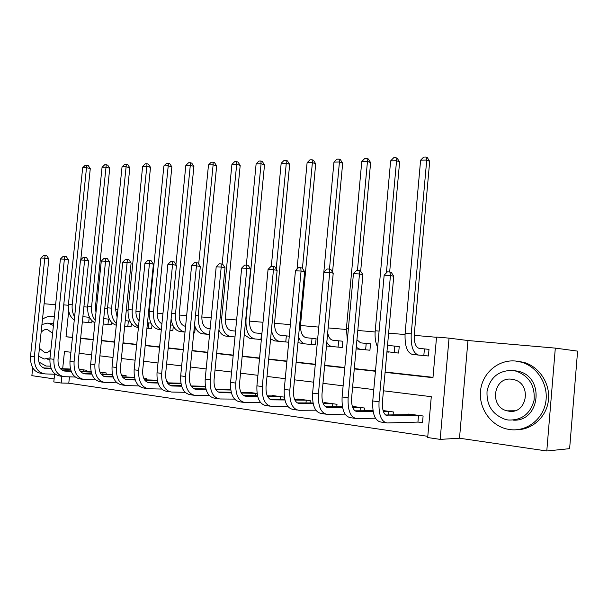 <?xml version="1.0" encoding="UTF-8"?>
<svg xmlns="http://www.w3.org/2000/svg" width="608" height="608" viewBox="0 0 608 608"><rect width="100%" height="100%" fill="white"/><g stroke="black" fill="none" stroke-linecap="round" stroke-linejoin="round"><path stroke-width="0.91" d="M69.449 376.854L68.788 383.207L61.188 383.017L53.8 381.923L54.606 374.232M32.695 367.794L31.867 375.653L54.12 378.913M555.317 348.11L577.6 351.12L569.62 448.658L546.79 450.984L555.317 348.11L467.97 340.533L449.046 338.132L440.177 439.386L427.69 437.532L431.285 396.69L383.428 390.792M467.97 340.533L459.504 438.216L546.79 450.984M459.504 438.216L440.177 439.386M68.788 383.207L427.796 436.339M70.323 368.501L70.262 369.033M418.57 422.127L422.514 422.674L423.107 415.994L408.682 414.033L408.629 414.664M393.087 414.892L393.353 411.95L383.07 410.552M364.42 410.75L364.671 408.052L352.313 406.372M336.771 406.775L336.999 404.297L324.072 402.534L324.026 403.028M310.088 402.96L310.3 400.664L297.814 398.97L297.768 399.426M284.362 397.146L272.452 395.527L272.407 395.952M284.453 397.807L284.316 399.296M257.055 393.437L247.935 392.198L247.897 392.593M230.736 389.857L224.192 389.348M205.36 386.414L201.248 386.209M180.865 383.086L179.033 383.169M167.641 382.842L167.793 381.307L166.569 381.14M146.482 379.878L146.627 378.434L143.61 378.024M125.97 377.013L126.107 375.645L121.418 375.007M106.073 374.239L106.202 372.94L99.948 372.088M86.762 371.549L86.891 370.318L79.162 369.269M436.521 337.28L414.208 335.35M405.019 334.552L388.626 333.138M375.128 331.968L357.793 330.471M346.332 329.483L328.138 327.91M318.577 327.081L300.504 325.516M290.366 324.642L274.55 323.274M262.998 322.27L249.478 321.1M236.626 319.99L225.241 319.01M211.189 317.794L201.81 316.981M186.641 315.666L179.14 315.02M162.936 313.622L157.191 313.12M149.135 312.428L148.534 312.375M140.03 311.638L135.934 311.288M127.976 310.597L126.282 310.452M117.884 309.723L115.338 309.502M107.479 308.826L104.751 308.59M96.467 307.868L95.365 307.777M87.605 307.108L83.904 306.782M80.659 338.132L93.199 339.522M101.475 340.442L114.593 341.909M122.983 342.836L136.716 344.364M145.213 345.314L159.6 346.917M168.211 347.875L183.282 349.547M192.014 350.52L207.807 352.275M216.653 353.263L233.221 355.102M242.197 356.106L259.578 358.036M268.675 359.047L286.915 361.084M296.142 362.11L315.309 364.238M324.672 365.279L344.804 367.521M354.304 368.577L375.486 370.933M385.122 372.005L432.995 377.332M424.46 355.604L428.412 355.992L428.997 349.342L425.045 348.969M394.828 352.686L398.635 353.058L399.22 346.537L395.413 346.18M369.93 350.216L365.621 349.813L366.206 343.421L370.508 343.839L366.837 343.482M370.508 343.824L369.93 350.231L366.259 349.874M338.694 347.16L342.236 347.51L342.821 341.217L339.279 340.883M315.514 344.865L311.456 344.478L312.033 338.314L316.092 338.709L312.672 338.375M316.092 338.694L315.514 344.88L312.094 344.538M289.271 336.163L286.968 335.95M286.398 342.008L288.701 342.236L285.76 341.954L286.338 335.89L280.318 335.282C276.245 334.126 274.345 329.787 274.618 322.248L289.666 164.358L286.284 163.18L276.192 268.934M195.267 327.302L194.317 327.21L195.267 327.309L194.704 332.986L193.754 332.895L194.712 332.971M172.786 325.181L170.582 324.976M173.288 326.2L172.832 330.828L169.944 330.547M170.027 330.554L172.832 330.828M152.008 324.984L151.628 328.746L148.284 328.419L148.838 322.916L150.982 323.129L149.462 322.985M148.907 328.48L151.628 328.746M131.389 323.654L131.077 326.724L127.817 326.405L128.372 320.986L129.854 321.138L128.987 321.047M128.44 326.466L131.077 326.724M111.401 322.248L111.142 324.756L107.966 324.452L108.513 319.116L109.128 319.177M108.581 324.505L111.142 324.756M92.006 320.788L91.793 322.856L88.7 322.552L89.239 317.3L82.886 316.669M89.315 322.612L91.793 322.856M55.609 304.737L44.126 303.742M63.741 304.866L68.339 305.262M385.092 372.347L432.964 377.682L436.544 337.052L449.046 338.132M70.923 352.26L64.478 351.462L62.677 368.722M61.887 376.329L61.188 383.017M373.791 389.599L352.617 386.992M343.125 385.822L322.992 383.336M313.637 382.181L294.477 379.825M285.251 378.685L267.011 376.436M257.921 375.318L240.548 373.175M231.58 372.066L215.019 370.029M206.173 368.934L190.38 366.989M181.663 365.91L166.592 364.055M157.989 362.991L143.61 361.22M135.12 360.172L121.387 358.484M113.004 357.451L99.887 355.832M91.618 354.814L79.086 353.263M68.704 310.977L66.014 336.771L72.458 337.486M80.628 338.398L93.168 339.796M101.445 340.723L114.57 342.182M122.953 343.117L136.686 344.652M145.183 345.595L159.57 347.198M168.18 348.164L183.251 349.843M191.984 350.816L207.776 352.572M216.63 353.56L233.191 355.406M242.166 356.41L259.548 358.348M268.645 359.358L286.885 361.395M296.119 362.421L315.278 364.557M324.642 365.606L344.774 367.848M354.274 368.904L375.455 371.268M72.481 337.258L66.014 336.771M424.414 348.908L419.132 348.369C415.553 347.191 413.942 342.479 414.291 334.233L429.689 161.356L426.732 160.056L411.228 333.845C410.712 346.286 413.151 353.362 418.54 355.064L423.829 355.543L424.414 348.908L428.997 349.357M428.412 355.976L423.829 355.543M426.094 157.016L426.732 160.056L420.607 160.193L423.647 157.077L426.094 157.016L427.28 157.54L429.689 161.356M420.607 160.193L405.11 333.321C404.601 345.716 407.056 352.769 412.49 354.472L418.54 355.064M422.545 422.317L417.932 422.096L418.524 415.424L387.836 415.918C383.876 415.135 382.075 410.438 382.432 401.82L393.764 276.252L390.45 275.53L379.042 401.789C378.518 414.8 381.239 421.853 387.205 422.955L417.932 422.096M418.524 415.424L419.163 415.454M412.581 414.557L385.518 414.998M389.888 271.989L390.45 275.53L384.157 275.211L387.372 271.867L389.888 271.989L391.21 272.285L393.764 276.252M384.157 275.211L372.757 400.968C372.24 413.926 374.984 420.956 380.988 422.058L385.654 422.727M398.635 353.043L394.197 352.625L394.782 346.112L389.318 345.557L387.577 344.812M394.782 346.112L399.213 346.552M386.962 351.599L394.197 352.625M389.667 271.981L399.616 162.002L396.553 160.725L386.392 272.893M396.006 157.746L396.553 160.725L390.648 160.854L393.65 157.799L396.006 157.746L397.237 158.262L399.616 162.002M390.648 160.854L375.22 330.76C374.703 337.387 375.508 342.859 377.636 347.16M366.206 343.421L360.59 342.851L356.942 339.788M356.258 347.282L359.997 349.304L365.621 349.813M360.666 271.229L370.629 162.625L367.475 161.371L357.458 270.438M367.019 158.445L367.475 161.371L361.783 161.5L364.747 158.498L367.019 158.445L368.281 158.946L370.629 162.625M361.783 161.5L346.423 328.29L347.32 340.244M342.243 347.495L338.063 347.1L338.641 340.822L332.88 340.237C330.319 339.796 328.586 337.318 327.682 332.819M338.641 340.822L342.821 341.232M326.8 342.35C328.335 344.934 330.167 346.347 332.295 346.575L338.063 347.1M332.553 272.164L342.676 163.218L339.439 162.002L329.468 269.116M339.074 159.121L339.439 162.002L333.952 162.123L336.878 159.174L339.074 159.121L340.366 159.615L342.676 163.218M333.952 162.123L318.516 329.901M326.458 345.982L332.295 346.575M373.152 411.532L357.246 411.669C353.164 410.879 351.287 406.258 351.629 397.799L362.908 274.694L359.488 273.98L348.133 397.754C347.639 410.514 350.466 417.445 356.615 418.57L375.44 418.198M388.588 414.952L388.907 411.396L383.352 411.449M388.907 411.396L389.546 411.434M373.008 410.681L354.928 410.818M359.032 270.514L359.488 273.98L353.446 273.676L356.615 270.4L359.032 270.514L360.4 270.811L362.908 274.694M353.446 273.676L342.099 396.963C341.605 409.67 344.455 416.586 350.641 417.711L355.011 418.342M342.578 407.558L327.811 407.588C323.616 406.782 321.685 402.23 322.004 393.938L333.222 273.205L329.718 272.49L318.417 393.87C317.946 406.387 320.872 413.212 327.188 414.352L345.07 414.132M360.065 410.78L360.362 407.52L352.716 407.535M360.362 407.52L361 407.55M354.882 406.722L352.435 406.76M342.433 406.767L325.5 406.782M329.354 269.093L329.718 272.49L323.897 272.194L327.028 268.979L329.354 269.093L330.76 269.39L333.222 273.205M323.897 272.194L312.611 393.118C312.147 405.582 315.088 412.384 321.434 413.524L325.546 414.116M313.181 403.704L299.478 403.651C295.184 402.838 293.185 398.362 293.497 390.222L304.654 271.761L301.059 271.054L289.826 390.138C289.378 402.412 292.387 409.131 298.855 410.294L315.856 410.187M332.546 406.775L332.827 403.78L323.251 403.742M332.827 403.78L333.465 403.811M327.56 403.013L322.962 403.02M313.029 402.975L297.175 402.899M300.785 267.725L301.059 271.054L295.458 270.773L298.543 267.619L300.785 267.725L302.222 268.022L304.654 271.761M295.458 270.773L284.24 389.409C283.792 401.637 286.816 408.333 293.314 409.496L297.168 410.05M312.033 338.314L306.143 337.714C302.138 336.558 300.291 332.143 300.58 324.474L315.704 163.803L312.39 162.602L302.427 268.326M298.528 336.779C300.208 341.172 302.548 343.558 305.558 343.938L311.456 344.478M312.102 159.775L312.39 162.602L307.101 162.716L309.989 159.82L312.102 159.775L313.432 160.254L315.704 163.803M307.101 162.716L297.038 269.162M297.973 342.676L305.558 343.938M284.886 399.973L272.179 399.859C267.794 399.038 265.749 394.63 266.038 386.642L277.134 270.378L273.463 269.671L262.299 386.544C261.866 398.59 264.951 405.202 271.556 406.38L287.736 406.372M305.991 402.944L306.25 400.163L294.903 400.064M306.25 400.163L306.888 400.201M301.188 399.426L294.599 399.395M284.734 399.296L269.891 399.152M273.273 266.41L273.463 269.671L268.067 269.405L271.115 266.312L273.273 266.41L274.74 266.699L277.134 270.378M268.067 269.405L256.91 385.837C256.485 397.845 259.586 404.434 266.213 405.612L269.838 406.129M509.762 429.56C526.201 431.961 542.769 419.71 545.718 402.374C548.864 385.084 537.662 366.822 521.596 362.208L515.561 361.03C498.568 359.336 482.798 372.636 480.632 389.888C478.253 407.102 489.926 425.03 506.646 428.974L509.762 429.56M516.899 429.727C532.608 429.681 546.782 416.564 548.469 399.996C550.286 383.45 539.288 366.837 524.096 362.444L518.077 361.274M513.555 370.515L518.799 371.389C545.156 377.507 539.904 422.157 513.03 420.128M508.204 420.014C521.77 420.5 530.404 413.881 534.09 400.163C535.146 385.898 529.272 376.246 516.473 371.214L512.4 370.424C498.666 370.439 490.215 377.34 487.054 391.142C486.354 405.376 492.556 414.838 505.651 419.528L508.204 420.014M511.655 379.225C493.354 376.489 488.976 406.995 507.133 410.833L508.949 411.183C527.113 414.367 532.106 383.846 514.102 379.696L511.655 379.225M38.859 361.988L45.98 366.039L50.388 366.168M54.34 316.798L52.106 316.373C48.762 316.084 45.554 317.049 42.492 319.261M49.97 323.304L53.603 323.851M49.894 359.206L47.606 359.206M38.593 356.204L44.194 359.032L50.031 357.869M53.428 325.508L47.986 323.03L41.937 324.497M52.607 333.275L47.31 329.422C45.015 329.24 42.948 330.22 41.108 332.363M39.421 348.316L44.87 352.625L47.986 352.161L50.844 350.079M32.46 337.934L32.178 340.564M286.338 335.89L289.271 336.178M271.434 330.136C272.84 336.969 275.606 340.723 279.741 341.4L285.76 341.954M286.072 160.398L286.284 163.18L281.17 163.294L284.027 160.451L286.072 160.398L287.424 160.877L289.666 164.358M281.17 163.294L271.312 266.319M270.598 338.884L274.679 340.898L279.741 341.4M261.501 333.541L255.375 332.933C251.218 331.786 249.28 327.507 249.546 320.097L264.51 164.897L261.068 163.742L246.004 319.686C245.617 330.851 248.543 337.273 254.798 338.945L260.931 339.507L261.501 333.541L261.919 333.587M261.349 339.545L260.931 339.507M260.916 161.006L261.068 163.742L256.12 163.856L258.94 161.059L260.916 161.006L262.299 161.477L264.51 164.897M256.12 163.856L246.324 265.126M244.256 334.727L249.911 338.458L254.798 338.945M235.554 331.086L231.26 330.653C227.035 329.513 225.059 325.303 225.317 318.022L240.19 165.422L236.687 164.289L221.722 317.604C221.342 328.586 224.329 334.909 230.683 336.566L234.984 336.961M236.603 161.599L236.687 164.289L231.914 164.396L234.696 161.644L236.603 161.599L238.009 162.055L240.19 165.422M231.914 164.396L222.156 264.1M218.91 330.197C220.712 333.8 223.06 335.76 225.956 336.102L230.683 336.566M210.125 328.677L207.928 328.457C203.65 327.324 201.636 323.175 201.879 316.008L216.668 165.923L213.119 164.814L198.238 315.59C197.874 326.39 200.914 332.622 207.358 334.271L209.555 334.476M213.096 162.161L213.119 164.814L208.498 164.92L211.25 162.207L213.096 162.161L214.518 162.617L216.668 165.923M208.498 164.92L198.694 264.039M194.514 325.158C196.262 330.418 199.021 333.306 202.791 333.822L207.358 334.271M185.584 326.352L185.356 326.329C181.024 325.204 178.972 321.115 179.208 314.062L193.906 166.41L190.304 165.323L175.522 313.644C175.172 324.269 178.266 330.402 184.786 332.052L185.014 332.067M190.342 162.716L190.304 165.323L185.835 165.422L188.556 162.762L190.342 162.716L191.778 163.157L193.906 166.41M185.835 165.422L175.932 264.51M171.106 318.911C172.3 326.496 175.385 330.729 180.363 331.611L184.786 332.052M257.64 396.37L245.852 396.211C241.391 395.375 239.294 391.035 239.575 383.192L250.602 269.04L246.863 268.341L235.767 383.078C235.357 394.911 238.511 401.417 245.237 402.602L260.657 402.678M280.334 399.251L280.577 396.674L267.596 396.5M280.577 396.674L281.215 396.712M275.713 395.968L267.284 395.876M257.48 395.732L243.58 395.534M246.749 265.141L246.863 268.341L241.665 268.082L244.667 265.042L246.749 265.141L248.246 265.43L250.602 269.04M241.665 268.082L230.576 382.402C230.166 394.189 233.343 400.68 240.092 401.865L243.489 402.352M231.374 392.874L220.461 392.684C215.924 391.848 213.788 387.57 214.054 379.871L225.013 267.748L221.213 267.056L210.186 379.734C209.79 391.354 213.013 397.769 219.853 398.97L234.551 399.106M255.542 395.709L255.77 393.308L241.277 393.049M255.77 393.308L256.409 393.346M251.089 392.624L240.966 392.464M231.222 392.282L218.204 392.046M221.168 263.918L221.213 267.056L216.197 266.806L219.161 263.826L221.168 263.918L222.688 264.199L225.013 267.748M216.197 266.806L205.177 379.08C204.79 390.663 208.02 397.054 214.882 398.255L218.074 398.711M206.051 389.5L195.951 389.28C191.345 388.436 189.172 384.226 189.43 376.656L200.313 266.502L196.46 265.818L185.501 376.512C185.128 387.927 188.404 394.242 195.343 395.451L209.372 395.641M230.759 390.024L215.893 389.705M227.278 389.386L215.574 389.158M205.892 388.938L193.716 388.672M196.483 262.74L196.46 265.818L191.611 265.574L194.545 262.648L196.483 262.74L198.026 263.021L200.313 266.502M191.611 265.574L180.675 375.881C180.295 387.258 183.586 393.551 190.54 394.767L193.534 395.192M181.61 386.224L172.269 385.996C167.603 385.145 165.399 380.996 165.65 373.555L176.457 265.301L172.558 264.624L161.675 373.396C161.318 384.621 164.646 390.845 171.669 392.061L185.068 392.297M205.428 386.817L191.398 386.468M204.235 386.255L191.072 385.943M181.45 385.7L170.058 385.411M172.642 261.6L172.558 264.624L167.876 264.389L170.764 261.508L172.642 261.6L174.2 261.873L176.457 265.301M167.876 264.389L157.008 372.788C156.651 383.975 159.988 390.176 167.025 391.392L169.837 391.795M158.004 383.055L149.386 382.812C144.666 381.961 142.432 377.88 142.667 370.561L153.406 264.138L149.462 263.469L138.654 370.394C138.312 381.421 141.687 387.554 148.785 388.778L161.591 389.044M180.979 383.701L167.747 383.329M180.888 383.222L167.413 382.835M157.844 382.561L147.189 382.257M149.598 260.498L149.462 263.469L144.932 263.241L147.79 260.414L149.598 260.498L151.179 260.771L153.406 264.138M144.932 263.241L134.14 369.801C133.798 380.798 137.188 386.908 144.301 388.14L146.938 388.52M170.498 324.961L172.786 325.189M161.918 323.836C158.498 321.845 156.948 317.961 157.259 312.185L171.866 166.881L168.226 165.817L153.535 311.76C153.102 321.047 155.701 326.982 161.34 329.566M168.31 163.248L168.226 165.817L163.894 165.908L166.584 163.286L168.31 163.248L169.769 163.681L171.866 166.881M163.894 165.908L149.218 311.387C148.892 321.814 152.03 327.841 158.642 329.475L161.325 329.741M135.196 379.985L127.247 379.742C122.489 378.89 120.224 374.862 120.452 367.665L131.115 263.013L127.133 262.352L116.402 367.483C116.067 378.336 119.487 384.378 126.654 385.609L138.913 385.905M157.366 380.669L144.886 380.289M157.282 380.22L144.552 379.818M135.037 379.521L125.081 379.21M127.323 259.434L127.133 262.352L122.755 262.132L125.575 259.35L127.323 259.434L128.919 259.707L131.115 263.013M122.755 262.132L112.039 366.913C111.712 377.728 115.14 383.754 122.314 384.986L124.792 385.343M148.838 322.916L147.486 322.787M146.931 328.29L148.284 328.419M139.11 320.758C136.709 318.326 135.675 314.86 136.002 310.361L150.51 167.344L146.84 166.288L132.24 309.936C131.761 317.885 133.844 323.486 138.502 326.739M146.976 163.765L146.84 166.288L142.637 166.387L145.297 163.803L146.976 163.765L148.443 164.19L150.51 167.344M142.637 166.387L128.06 309.578C127.741 319.838 130.925 325.774 137.598 327.4L138.426 327.484M113.149 377.013L105.838 376.77C101.034 375.911 98.747 371.944 98.96 364.861L109.546 261.926L105.534 261.273L94.878 364.671C94.559 375.349 98.017 381.3 105.245 382.538L116.979 382.858M134.558 377.728L122.786 377.34M134.467 377.302L122.451 376.892M112.989 376.572L103.687 376.253M105.777 258.4L105.534 261.273L101.293 261.06L104.082 258.316L105.777 258.4L107.38 258.674L109.546 261.926M101.293 261.06L90.66 364.124C90.341 374.764 93.807 380.699 101.042 381.938L103.36 382.272M128.372 320.986L125.24 320.682M124.686 326.108L127.817 326.405M117.131 317.125L115.406 308.59L129.816 167.785L126.107 166.752L111.606 308.165C111.12 314.921 112.738 320.082 116.462 323.654M126.289 164.266L126.107 166.752L122.041 166.843L124.663 164.304L126.289 164.266L127.779 164.677L129.816 167.785M122.041 166.843L107.563 307.823C107.19 317.292 110.101 323.106 116.295 325.257M91.816 374.133L85.105 373.89C80.264 373.031 77.953 369.117 78.166 362.155L88.669 260.878L84.626 260.224L74.054 361.95C73.75 372.453 77.239 378.328 84.512 379.567L95.752 379.901M122.679 376.899L122.846 375.242L121.501 375.197M112.51 374.878L101.407 374.475M122.846 375.242L123.477 375.288M112.419 374.467L101.065 374.057M91.664 373.715L82.984 373.396M84.915 257.404L84.626 260.224L80.522 260.019L83.281 257.328L84.915 257.404L86.534 257.67L88.669 260.878M80.522 260.019L69.966 361.418C69.669 371.891 73.158 377.743 80.446 378.989L82.62 379.301M108.513 319.116L103.717 318.638M103.162 324.003L107.966 324.452M95.973 312.649L95.433 306.88L109.752 168.218L106.012 167.2L91.61 306.455C91.147 312.094 92.332 316.73 95.175 320.355M106.24 164.745L106.012 167.2L102.068 167.291L104.66 164.783L106.24 164.745L107.738 165.156L109.752 168.218M102.068 167.291L87.681 306.113C87.24 314.366 89.657 319.93 94.924 322.802M71.174 371.336L65.018 371.1C60.154 370.242 57.821 366.381 58.026 359.526L68.453 259.859L64.38 259.213L53.884 359.32C53.595 369.656 57.114 375.448 64.44 376.694L75.21 377.036M102.866 374.118L103.026 372.552L100.107 372.438M91.185 372.104L80.704 371.701M103.026 372.552L103.649 372.598M91.086 371.716L80.37 371.298M71.022 370.941L62.92 370.629M64.714 256.439L64.38 259.213L60.412 259.008L63.126 256.363L64.714 256.439L66.348 256.705L68.453 259.859M60.412 259.008L49.932 358.804C49.643 369.102 53.162 374.878 60.496 376.124L62.533 376.42M82.331 321.959L88.7 322.552M80.796 259.753L90.28 168.636L86.518 167.633L72.215 304.79C71.797 309.373 72.595 313.386 74.609 316.814M86.784 165.216L86.518 167.633L82.688 167.724L85.257 165.254L86.784 165.216L88.289 165.619L90.28 168.636M82.688 167.724L68.408 304.464C67.936 311.608 69.89 316.836 74.267 320.135M51.178 368.63L45.554 368.402C40.668 367.544 38.312 363.736 38.509 356.98L48.86 258.871L44.772 258.225L34.352 356.767C34.071 366.943 37.612 372.651 44.977 373.905L55.313 374.254M83.638 371.427L83.79 369.938L79.397 369.763M70.543 369.406L60.663 369.01M83.79 369.938L84.413 369.983M80.279 369.421L79.222 369.39M70.444 369.033L60.329 368.623M51.026 368.25L43.487 367.946M45.144 255.504L44.772 258.225L40.918 258.035L43.609 255.428L45.144 255.504L46.786 255.763L48.86 258.871M40.918 258.035L30.522 356.265C30.24 366.411 33.79 372.104 41.162 373.358L43.062 373.631M411.228 333.845L405.11 333.321M387.836 415.918L386.901 415.788M379.042 401.789L372.757 400.968M388.725 352.131L386.931 351.956M379.096 331.094L375.22 330.76M359.997 349.304L356.106 348.916M348.399 328.464L346.423 328.29M357.246 411.669L356.28 411.54M348.133 397.754L342.099 396.963M327.811 407.588L326.823 407.451M318.417 393.87L312.611 393.118M299.478 403.651L298.46 403.514M289.826 390.138L284.24 389.409M272.179 399.859L271.138 399.722M262.299 386.544L256.91 385.837M221.722 317.604L220.157 317.467M198.238 315.59L195.487 315.354M175.522 313.644L171.661 313.31M245.852 396.211L244.796 396.059M235.767 383.078L230.576 382.402M220.461 392.684L219.389 392.532M210.186 379.734L205.177 379.08M195.951 389.28L194.856 389.128M185.501 376.512L180.675 375.881M172.269 385.996L171.167 385.837M161.675 373.396L157.008 372.788M149.386 382.812L148.268 382.66M138.654 370.394L134.14 369.801M153.535 311.76L149.218 311.387M127.247 379.742L126.122 379.59M116.402 367.483L112.039 366.913M132.24 309.936L128.06 309.578M105.838 376.77L104.698 376.61M94.878 364.671L90.66 364.124M111.606 308.165L107.563 307.823M85.105 373.89L83.957 373.73M74.054 361.95L69.966 361.418M91.61 306.455L87.681 306.113M65.018 371.1L63.87 370.941M53.884 359.32L49.932 358.804M72.215 304.79L68.408 304.464M45.554 368.402L44.399 368.243M34.352 356.767L30.522 356.265M521.596 362.208L524.096 362.444M518.799 371.389L516.473 371.214M514.702 410.765L507.133 410.833M53.823 316.662L54.348 316.707M52.531 323.524L49.142 323.228M46.178 352.64L44.354 352.534"/></g></svg>
